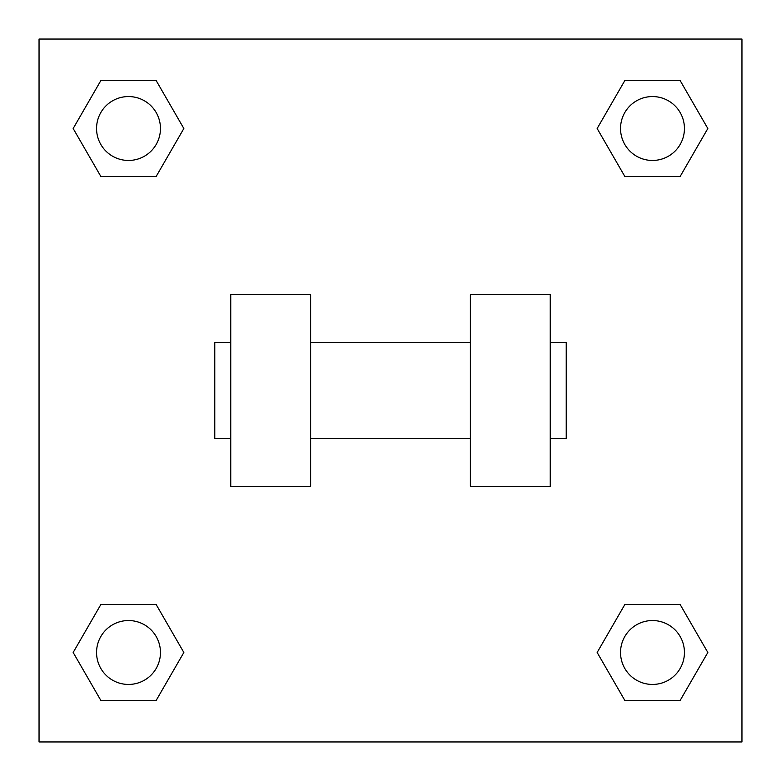 <?xml version="1.0" encoding="UTF-8"?>
<svg xmlns="http://www.w3.org/2000/svg" width="781" height="781" viewBox="0 0 781 781"><rect width="100%" height="100%" fill="white"/><g stroke="black" fill="none" stroke-linecap="round" stroke-linejoin="round"><path stroke-width="1.17" d="M183.847 128.514L156.18 176.438L100.837 176.438L73.17 128.514L100.837 80.589L156.18 80.589L183.847 128.514L156.18 176.438L132.194 176.438M132.194 604.562L156.18 604.562L183.847 652.486L156.18 700.411L100.837 700.411L73.17 652.486L100.837 604.562L156.18 604.562M648.806 176.438L624.82 176.438L597.153 128.514L624.82 80.589L680.163 80.589L707.83 128.514L680.163 176.438L624.82 176.438M597.153 652.486L624.82 604.562L680.163 604.562L707.83 652.486L680.163 700.411L624.82 700.411L597.153 652.486L624.82 604.562L648.806 604.562M624.82 604.562L680.163 604.562L624.82 604.562M680.163 700.411L624.82 700.411L680.163 700.411L707.83 652.486M684.439 652.486A31.953 31.953 0 0 0 636.515 624.82A31.953 31.953 0 0 0 636.515 680.163A31.953 31.953 0 0 0 684.439 652.486M156.18 700.411L100.837 700.411L156.18 700.411L183.847 652.486M160.456 652.486A31.953 31.953 0 0 0 112.532 624.82A31.953 31.953 0 0 0 112.532 680.163A31.953 31.953 0 0 0 160.456 652.486M624.82 80.589L680.163 80.589L624.82 80.589L597.153 128.514M684.439 128.514A31.953 31.953 0 0 0 636.515 100.837A31.953 31.953 0 0 0 636.515 156.18A31.953 31.953 0 0 0 684.439 128.514M100.837 80.589L156.18 80.589L100.837 80.589L73.17 128.514M156.18 176.438L100.837 176.438L156.18 176.438M160.456 128.514A31.953 31.953 0 0 0 112.532 100.837A31.953 31.953 0 0 0 112.532 156.18A31.953 31.953 0 0 0 160.456 128.514M741.95 39.05L741.95 741.95L39.05 741.95L39.05 39.05L741.95 39.05M73.17 652.486L100.837 604.562M707.83 128.514L680.163 176.438M470.377 294.652L470.377 486.348L550.254 486.348L550.254 294.652L470.377 294.652M310.623 486.348L310.623 294.652L230.746 294.652L230.746 486.348L310.623 486.348M550.254 438.424L566.225 438.424L566.225 342.576L550.254 342.576M230.746 342.576L214.775 342.576L214.775 438.424L230.746 438.424M470.377 342.576L310.623 342.576M470.377 438.424L310.623 438.424"/></g></svg>
